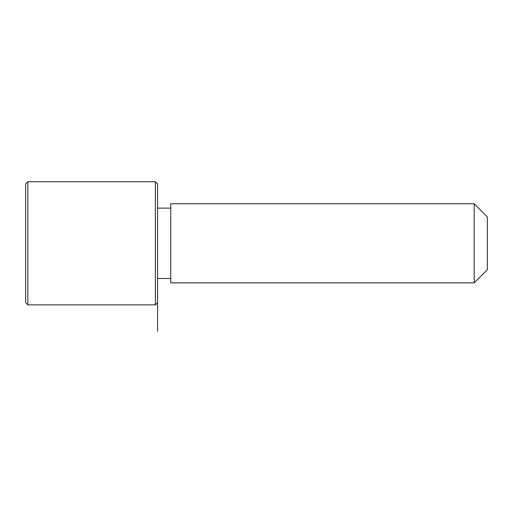 <?xml version="1.0" encoding="UTF-8"?>
<svg xmlns="http://www.w3.org/2000/svg" width="513" height="513" viewBox="0 0 513 513"><rect width="100%" height="100%" fill="white"/><g stroke="black" fill="none" stroke-linecap="round" stroke-linejoin="round"><path stroke-width="0.77" d="M170.758 282.881L170.758 203.732L474.159 203.732L474.159 282.881L170.758 282.881M474.159 282.881L487.35 269.691L487.35 216.928L474.159 203.732M155.368 304.869L157.562 302.67L157.562 183.949L155.368 181.749L27.849 181.749L27.849 304.869L155.368 304.869L155.368 181.749M27.849 304.869L25.65 302.67L25.65 183.949L27.849 181.749M170.758 278.488L157.562 278.488L157.562 331.251M170.758 208.131L157.562 208.131"/></g></svg>
